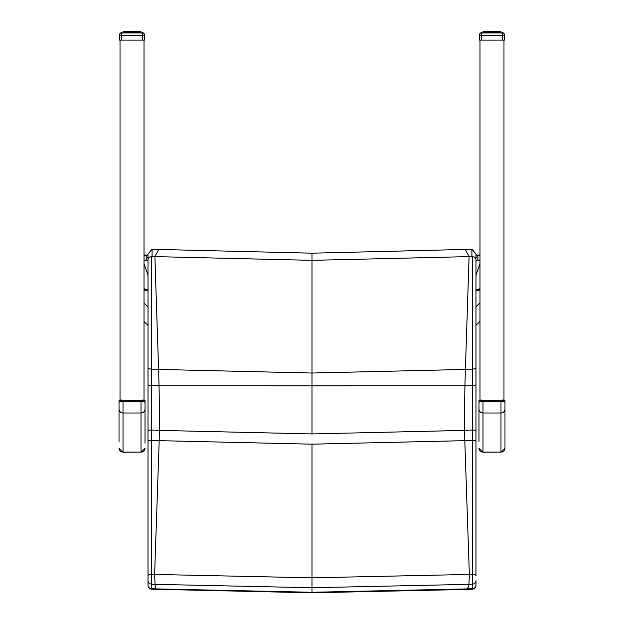 <?xml version="1.0" encoding="UTF-8"?>
<svg xmlns="http://www.w3.org/2000/svg" width="624" height="624" viewBox="0 0 624 624"><rect width="100%" height="100%" fill="white"/><g stroke="black" fill="none" stroke-linecap="round" stroke-linejoin="round"><path stroke-width="0.94" d="M146.188 255.895L144.043 255.84L146.188 255.895L146.188 260.13L146.188 255.863L148.005 255.863M477.867 255.785L475.979 255.785M475.979 255.021L479.981 255.021L479.981 255.77L477.867 255.824L479.989 255.824M477.867 260.13L477.867 255.824M144.043 255.895L144.043 260.13L148.005 260.13M475.979 368.098A4.001 0.998 180 0 1 472.532 369.088L472.524 385.874L475.979 385.858L475.979 259.366L474.997 257.462L472.532 256.487L472.532 369.088A3298.628 3270.368 -87.8 0 1 465.387 369.439L311.992 373.027L158.59 369.439A3298.628 3270.368 87.8 0 1 151.453 369.088L151.453 256.487L148.988 257.462L148.005 259.366L148.005 385.858L151.46 385.874L151.453 369.088A4.001 0.998 0 0 1 148.005 368.098M475.979 259.366L475.979 254.054L471.908 249.124L471.908 256.472A4.079 3.908 -29.1 0 1 472.532 256.487M471.908 256.472A3185.793 3158.501 -87.8 0 1 469.092 256.612L311.992 260.341L311.992 253.18L465.278 249.452A3178.781 3151.551 -87.8 0 0 471.432 249.148A3.986 0.967 178.9 0 1 471.908 249.124M151.453 256.487A4.079 3.908 29.1 0 1 152.069 256.472L152.077 249.124L148.005 254.054L148.005 259.366M152.077 249.124A3.986 0.967 -178.9 0 1 152.552 249.148A3178.781 3151.551 87.8 0 0 158.707 249.452L311.992 253.18M475.979 430.256L475.979 385.858L475.979 440.786L475.979 430.256L472.485 430.022L472.524 385.874L311.992 385.936L311.992 260.341L154.892 256.612A3185.793 3158.501 87.8 0 1 152.069 256.472M472.524 385.874L148.005 385.858L148.005 575.773A4.001 1.49 -0 0 1 151.585 574.291L151.46 385.874L159.034 385.882A198.877 25.958 90 0 0 158.59 369.439L154.892 256.612L158.707 249.452M475.979 585.226L475.979 580.726A4.001 3.487 180 0 1 472.391 584.197L472.391 588.697A3517.777 3487.637 -87.8 0 1 467.945 588.892A4.001 0.523 87.4 0 1 467.711 589.423L472.165 589.22A4.001 4.001 0 0 0 475.979 585.226A4.001 3.487 180 0 1 472.391 588.697A4.001 0.523 87.4 0 1 472.165 589.22A4.001 0.523 87.4 0 1 472.15 589.22M467.945 588.892L311.992 592.27L156.101 588.9A4.001 0.523 92.5 0 0 156.328 589.423A4.001 0.523 -87.4 0 1 156.273 589.423A4.001 0.523 -87.4 0 1 156.039 588.892A3517.777 3487.637 87.8 0 1 151.593 588.697A4.001 3.487 180 0 1 148.005 585.226A4.001 4.001 0 0 0 151.819 589.22A4.001 0.523 -87.4 0 1 151.819 589.22A4.001 0.523 -87.4 0 1 151.593 588.697L151.585 574.291A3503.269 3473.254 87.8 0 0 154.619 574.431L159.19 440.661L311.992 444.179L464.794 440.661A3369.803 3340.927 92.2 0 0 472.469 440.294L472.391 584.197A3513.198 3483.098 92.2 0 1 468.92 584.353L467.883 588.9A4.001 0.523 -92.5 0 1 467.657 589.423L311.992 592.8L311.992 587.73L468.92 584.353L469.365 574.431L311.992 577.816L154.619 574.431L155.064 584.353L311.992 587.73L311.992 444.179M467.126 587.551A4.001 0.523 -92.5 0 0 467.657 589.423L467.711 589.423A4.001 0.523 87.4 0 1 467.68 589.415M148.005 575.773L148.005 580.726A4.001 3.487 0 0 0 151.593 584.197A3513.198 3483.098 -92.2 0 0 155.064 584.353L156.039 588.892M148.005 580.726L148.005 585.226M148.005 505.814L148.005 430.256L151.499 430.022A3359.554 3330.772 87.8 0 0 159.323 430.396A198.869 25.958 90 0 0 159.034 385.882L311.992 385.936L311.992 433.93L159.323 430.396A160.313 20.927 90 0 1 159.19 440.661A3369.803 3340.927 -92.2 0 1 151.515 440.294A4.001 0.491 -0 0 0 148.005 440.786M465.278 249.452L469.092 256.612L465.387 369.439A198.877 25.958 -90 0 0 464.95 385.882A198.869 25.958 -90 0 0 464.662 430.396A3359.554 3330.772 -87.8 0 0 472.485 430.022L472.469 440.294A4.001 0.491 180 0 1 475.979 440.786L475.979 575.773A4.001 1.49 180 0 0 472.399 574.291A3503.269 3473.254 -87.8 0 1 469.365 574.431L464.794 440.661A160.313 20.927 -90 0 1 464.662 430.396L311.992 433.93M144.011 303.077L148.005 306.797M148.005 275.246L144.004 263.648M475.979 325.338L479.981 321.344L475.979 325.338L475.979 306.797L479.981 302.827L479.981 263.648L475.979 275.246M479.981 321.344L479.981 302.827M479.981 284.497L479.981 307.538M475.979 260.13L479.981 260.13L479.981 263.648M144.011 255.021L148.005 255.021M121.134 399.859L120.923 400.28L123.014 400.709L121.173 399.859M119.02 441.574L119.02 409.04L119.02 441.574M142.857 399.859L141.016 400.709L143.107 400.28A4.001 0.562 0 0 1 145.018 400.756L145.018 441.574M142.896 399.859L143.107 400.28M145.018 443.079L145.018 400.756A0.484 0.476 180 0 0 144.534 400.28M119.02 402.262L119.02 409.04A4.001 3.962 180 0 0 123.014 413.002L123.014 401.7A4.001 0.562 180 0 0 119.02 402.262L119.02 400.756A4.001 0.562 0 0 1 120.923 400.28M481.104 399.859L480.893 400.28L482.984 400.709L481.143 399.859M478.982 441.574L478.982 409.04L478.982 441.574M502.827 399.859L500.986 400.709L503.077 400.28A4.001 0.562 0 0 1 504.98 400.756L504.98 448.235L504.98 400.756A0.484 0.476 180 0 0 504.504 400.28M502.866 399.859L503.077 400.28M478.982 402.262L478.982 409.04A4.001 3.962 180 0 0 482.984 413.002L482.984 401.7A4.001 0.562 180 0 0 478.982 402.262L478.982 400.756A4.001 0.562 0 0 1 480.893 400.28M120.019 401.887L120.019 40.115L120.416 40.115M144.011 401.887L144.011 40.115L143.614 40.115M479.989 401.887L479.989 40.115L480.386 40.115M503.584 40.115L503.981 40.115L503.981 401.887M142.015 32.854L141.001 32.69L142.412 32.69A1.997 1.997 -0 0 1 144.417 34.687L144.417 34.694A1.997 1.997 180 0 0 142.412 32.69L142.412 35.303A1.997 0.468 0 0 0 144.417 34.835L144.417 34.827A1.997 1.997 180 0 0 142.412 32.83A1.997 1.997 0 0 1 144.417 34.827L144.417 40.115L119.613 40.115L119.613 34.835A1.997 0.468 0 0 0 121.618 35.303L121.618 32.83A1.997 1.997 180 0 0 119.613 34.835L119.613 34.835A1.997 1.997 0 0 1 121.618 32.83L121.618 32.69A1.997 1.997 180 0 0 119.613 34.694L119.613 34.687A1.997 1.997 -0 0 1 121.618 32.69L123.029 32.69L122.015 32.854M119.613 34.835L119.613 34.694A1.997 0.468 0 0 1 119.621 34.655L119.613 34.835A1.997 1.997 0 0 1 121.618 32.83L142.412 32.83L123.029 32.83L123.349 31.34L123.887 31.34L123.334 31.66L123.334 32.83L123.029 31.66L123.029 32.83M144.417 34.835A1.997 1.997 0 0 0 144.417 34.811L144.417 34.835A1.997 1.997 0 0 0 142.412 32.83L141.001 32.83L140.603 31.34L140.15 31.34L140.431 32.83M140.049 32.83L139.714 31.34L138.707 31.34L140.15 31.34L139.339 31.34L139.581 32.83M138.988 32.83L138.707 31.34L137.413 31.34L138.988 31.66L138.208 31.34L138.403 32.83M136.687 32.83L136.687 31.668L136.204 31.668L136.204 32.83L135.884 31.348L137.413 31.34L137.654 31.668L136.687 31.668L136.945 32.83M136.071 32.83L136.071 31.668L135.205 31.348L135.268 32.83M134.316 32.83L134.183 31.348L133.216 31.668L133.458 32.83M132.452 32.83L132.389 31.348L131.368 31.668L131.578 32.83M130.572 32.83L130.58 31.34L131.368 31.668L131.368 32.83M130.572 31.668L129.542 31.668L129.722 32.83M137.654 32.83L137.413 31.34L127.218 31.34L129.847 31.348L128.146 31.348L127.959 32.83M128.833 31.34L127.826 31.668L127.826 32.83L127.998 31.387M128.146 31.34L125.822 31.34L127.218 31.34L126.298 31.668L126.376 32.83M126.376 31.668L123.123 31.52M123.599 32.83L123.887 31.34L124.316 31.34L123.989 32.83M123.123 32.83L123.123 31.66L123.841 31.34L123.349 31.34M141.001 32.83L140.681 31.34L140.735 32.83M144.417 34.687L144.417 34.687A1.997 0.468 0 0 1 144.417 34.694L144.417 34.687A1.997 1.997 0 0 0 142.412 32.69L141.001 32.69L142.412 32.69M124.036 31.52L123.599 31.52M125.05 31.528L125.627 31.528M127.959 31.528L127.085 31.528M129.722 31.528L128.762 31.528M131.578 31.528L130.572 31.528M138.403 31.528L137.654 31.528M139.581 31.528L138.988 31.52M141.001 32.69L140.735 31.52M140.431 31.52L138.146 31.528M136.04 31.247L135.018 31.528M135.268 31.528L134.316 31.528M134.488 31.528L133.216 31.528M133.458 31.528L132.452 31.528M132.662 31.528L131.368 31.528M126.376 31.528L129.542 31.528M130.58 31.208L127.085 31.668L127.085 32.83M128.833 31.2L127.998 31.247M128.146 31.2L124.449 31.528M124.449 32.83L124.316 31.2L125.822 31.2M124.691 31.528L123.412 31.52M123.809 31.52L124.316 31.2M123.295 31.52L123.841 31.2L123.349 31.2M501.985 32.854L500.971 32.69L502.382 32.69A1.997 1.997 -0 0 1 504.387 34.687L504.387 34.694A1.997 1.997 180 0 0 502.382 32.69L502.382 35.303A1.997 0.468 0 0 0 504.387 34.835L504.387 34.827A1.997 1.997 180 0 0 504.379 34.811A1.997 1.997 180 0 0 502.382 32.83A1.997 1.997 0 0 1 504.387 34.827L504.387 40.115L479.583 40.115L479.583 34.835A1.997 0.468 0 0 0 481.588 35.303L481.588 32.83A1.997 1.997 180 0 0 479.583 34.835L479.583 34.835A1.997 1.997 0 0 1 481.588 32.83L481.588 32.69A1.997 1.997 180 0 0 479.583 34.694L479.583 34.687A1.997 1.997 -0 0 1 481.588 32.69L482.999 32.69L481.985 32.854M479.583 34.835L479.583 34.694A1.997 0.468 0 0 1 479.591 34.655L479.583 34.835A1.997 1.997 0 0 1 481.588 32.83L502.382 32.83L482.999 32.83L483.319 31.34L483.85 31.34L483.304 31.66L483.304 32.83L482.999 31.66L482.999 32.83M504.387 34.835A1.997 1.997 0 0 0 504.379 34.811L504.387 34.835A1.997 1.997 0 0 0 502.382 32.83L500.971 32.83L500.565 31.34L500.113 31.34L500.401 32.83M500.011 32.83L499.684 31.34L498.677 31.34L500.113 31.34L499.309 31.34L499.551 32.83M498.958 32.83L498.677 31.34L497.383 31.34L498.958 31.66L498.178 31.34L498.373 32.83M496.649 32.83L496.649 31.668L496.174 31.668L496.174 32.83L495.854 31.348L497.383 31.34L497.624 31.668L496.649 31.668L496.915 32.83M496.041 32.83L496.041 31.668L495.167 31.348L495.238 32.83M494.278 32.83L494.153 31.348L493.186 31.668L493.428 32.83M492.422 32.83L492.359 31.348L491.338 31.668L491.548 32.83M490.542 32.83L490.55 31.34L491.338 31.668L491.338 32.83M490.542 31.668L489.512 31.668L489.684 32.83M497.624 32.83L497.383 31.34L487.188 31.34L489.817 31.348L488.116 31.348L487.929 32.83M488.795 31.34L487.796 31.668L487.796 32.83L487.96 31.387M488.116 31.34L485.792 31.34L487.188 31.34L486.268 31.668L486.346 32.83M486.346 31.668L483.093 31.52M483.569 32.83L483.85 31.34L484.286 31.34L483.951 32.83M483.093 32.83L483.093 31.66L483.811 31.34L483.319 31.34M500.971 32.83L500.651 31.34L500.705 32.83M504.387 34.687L504.387 34.687A1.997 0.468 0 0 1 504.387 34.694L504.387 34.687A1.997 1.997 0 0 0 502.382 32.69L500.971 32.69L502.382 32.69M484.006 31.52L483.569 31.52M485.012 31.528L485.597 31.528M487.929 31.528L487.055 31.528M489.684 31.528L488.732 31.528M491.548 31.528L490.542 31.528M498.373 31.528L497.624 31.528M499.551 31.528L498.95 31.52M500.971 31.52L500.971 32.69L500.705 31.52M500.401 31.52L498.116 31.528M496.002 31.247L494.988 31.528M495.238 31.528L494.278 31.528M494.458 31.528L493.186 31.528M493.428 31.528L492.422 31.528M492.632 31.528L491.338 31.528M486.346 31.528L489.512 31.528M490.55 31.208L487.055 31.668L487.055 32.83M488.795 31.2L487.96 31.247M488.116 31.2L484.419 31.528M484.419 32.83L484.286 31.2L485.792 31.2M484.653 31.528L483.382 31.52M483.779 31.52L484.286 31.2M483.265 31.52L483.811 31.2L483.319 31.2M146.188 257.08L148.005 257.08M475.979 257.01L477.867 257.01M148.005 290.878A4.001 1.981 180 0 1 144.011 289.021M144.011 321.594L148.005 325.338L144.011 321.594M148.005 289.864A4.001 1.981 180 0 1 144.011 287.999M475.979 289.864A4.001 1.981 -0 0 0 479.981 287.875M475.979 290.878A4.001 1.981 -0 0 0 479.981 288.896M119.496 400.28A0.484 0.476 -0 0 0 119.02 400.756L120.019 400.007A3.518 0.491 180 0 0 119.496 400.28M145.018 409.04A4.001 3.962 -0 0 1 141.016 413.002L141.016 400.709L123.014 400.709L123.014 401.7L141.016 401.7A4.001 0.562 0 0 1 145.018 402.262M119.02 448.18A4.001 3.962 180 0 0 123.014 452.135L141.016 452.135L123.014 452.236L123.014 413.002L141.016 413.002L141.016 452.135A4.001 3.962 -0 0 0 145.018 448.18M479.466 400.28A0.484 0.476 -0 0 0 478.982 400.756L479.989 400.007A3.518 0.491 180 0 0 479.466 400.28M504.98 409.04A4.001 3.962 -0 0 1 500.986 413.002L500.986 400.709L482.984 400.709L482.984 401.7L500.986 401.7A4.001 0.562 0 0 1 504.98 402.262M478.982 448.18A4.001 3.962 180 0 0 482.984 452.135L500.986 452.135L482.984 452.236L482.984 413.002L500.986 413.002L500.986 452.135A4.001 3.962 -0 0 0 504.98 448.18M121.618 40.115L121.618 35.303L142.412 35.303L142.412 40.115M140.868 31.66L140.712 32.83L140.696 31.66L140.15 31.34L140.603 31.34L139.604 31.34L140.221 31.66L140.221 32.83M135.205 31.34L135.884 31.34L135.205 31.34M125.822 31.34L124.987 31.66L124.987 32.83L125.362 31.34L124.691 31.34L125.323 31.34L125.042 32.83M140.018 32.83L139.994 31.66M128.762 32.83L128.762 31.668L129.542 31.668L129.542 32.83M125.627 32.83L125.627 31.66L126.625 31.34L126.298 32.83L126.29 31.668M124.036 31.66L124.012 32.83M141.001 31.66L140.189 31.34L140.907 31.66L140.907 32.83M140.049 31.66L138.668 31.34L139.347 31.66L139.347 32.83M138.707 31.34L137.405 31.34L138.146 31.66L138.146 32.83M137.732 32.83L137.732 31.668L137.74 32.83M134.488 32.83L134.488 31.668L135.018 31.668L135.018 32.83M132.662 32.83L132.662 31.668L133.216 31.668L133.216 32.83M130.814 32.83L130.814 31.668M129.012 32.83L129.012 31.668M127.351 32.83L127.351 31.668M125.884 32.83L125.884 31.66M124.691 32.83L124.691 31.66L125.323 31.34M123.809 32.83L123.809 31.66L124.426 31.34L123.653 31.34M123.295 32.83L123.529 31.66M121.618 32.69L123.029 32.69L121.618 32.69A1.997 1.997 0 0 0 119.613 34.687M132.389 31.208L133.45 31.208L132.389 31.2M137.42 31.208L139.339 31.208M123.162 31.52L123.029 32.69M481.588 40.115L481.588 35.303L502.382 35.303L502.382 40.115M500.838 31.66L500.674 32.83L500.666 31.66L500.113 31.34L500.565 31.34L499.574 31.34L500.191 31.66L500.191 32.83M495.167 31.34L495.854 31.34L495.167 31.34M485.792 31.34L484.957 31.66L484.957 32.83L485.332 31.34L484.661 31.34L485.293 31.34L485.012 32.83M499.988 32.83L499.964 31.66M488.732 32.83L488.732 31.668L489.512 31.668L489.512 32.83M485.597 32.83L485.597 31.66L487.188 31.34M484.006 31.66L483.982 32.83M500.971 31.66L500.159 31.34L500.877 31.66L500.877 32.83M500.011 31.66L498.638 31.34L499.309 31.66L499.309 32.83M497.624 31.668L498.116 31.66L498.116 32.83M497.702 32.83L497.702 31.668L497.71 32.83M494.458 32.83L494.458 31.668L494.988 31.668L494.988 32.83M492.632 32.83L492.632 31.668L493.186 31.668L493.186 32.83M490.784 32.83L490.784 31.668M488.982 32.83L488.982 31.668M487.313 32.83L487.313 31.668M486.268 31.668L486.268 32.83L486.58 31.34M485.854 32.83L485.854 31.66M484.653 32.83L484.653 31.66L485.293 31.34M483.779 32.83L483.779 31.66L484.396 31.34L483.623 31.34M483.265 32.83L483.265 31.66M481.588 32.69L482.999 32.69L481.588 32.69A1.997 1.997 0 0 0 479.583 34.687M492.359 31.208L493.42 31.208L492.359 31.2M498.677 31.208L499.309 31.208M483.132 31.52L482.999 32.69M151.819 589.22L311.992 592.8M144.011 400.007L145.018 400.756M141.016 452.236L145.018 448.235M123.014 452.236L119.02 448.235M503.981 400.007L504.98 400.756M500.986 452.236L504.98 448.235M482.984 452.236L478.982 448.235M142.015 32.986L122.015 32.986M123.989 31.66L124.691 31.34M127.218 31.34L126.305 31.668M137.725 31.668L135.884 31.34M125.323 31.208L124.691 31.2M127.218 31.2L126.29 31.528M138.707 31.208L135.884 31.2M139.714 31.2L140.681 31.2M501.985 32.986L481.985 32.986M483.951 31.66L484.661 31.34M498.677 31.34L495.854 31.34M485.293 31.208L484.661 31.2M487.188 31.2L486.595 31.2M497.375 31.2L495.854 31.2M499.684 31.2L500.651 31.2"/></g></svg>
